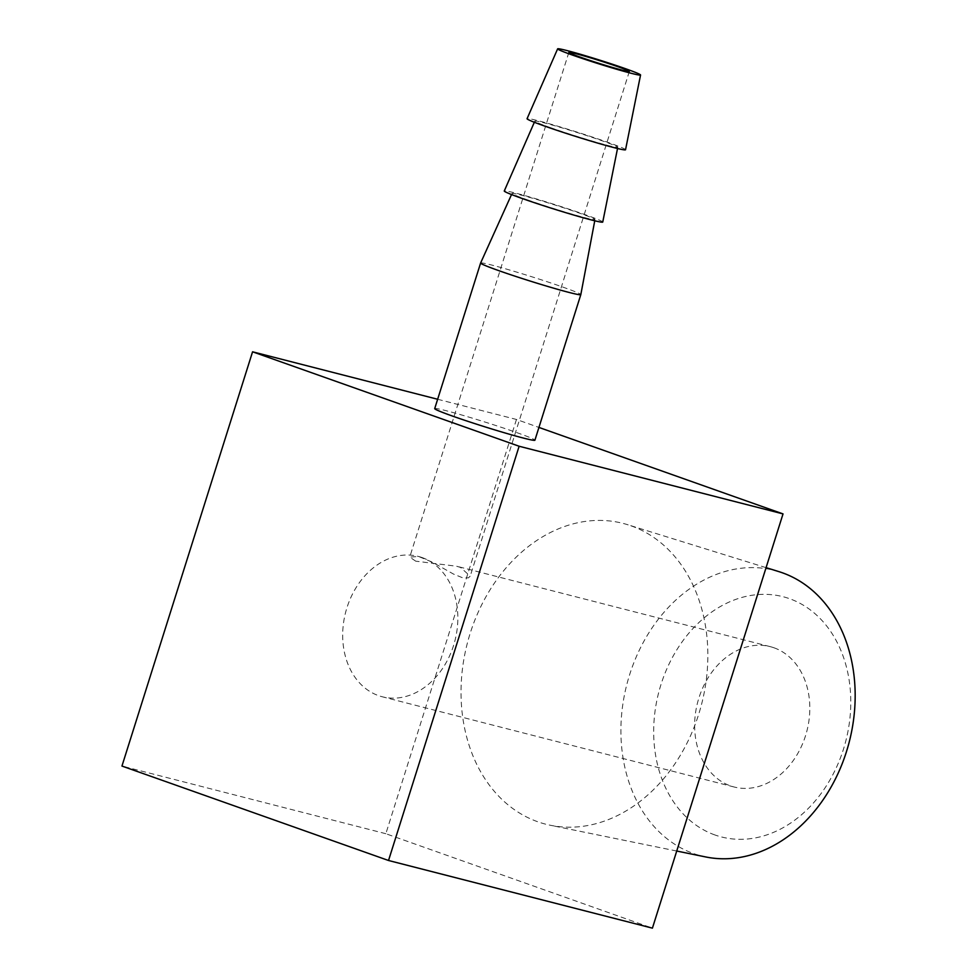 <?xml version="1.0" encoding="UTF-8"?>
<svg xmlns="http://www.w3.org/2000/svg" width="977" height="977" viewBox="0 0 977 977"><rect width="100%" height="100%" fill="white"/><g stroke="black" fill="none" stroke-linecap="round" stroke-linejoin="round"><path stroke-width="0.73" stroke-dasharray="4.88 3.66" d="M415.75 561.177L409.742 557.098L418.51 556.463L432.188 562.093L453.536 574.085L462.402 577.7L468.349 577.883L470.193 576.161L460.509 567.417L456.491 566.208L415.75 561.177M422.027 557.549A72.457 56.471 -75.6 0 0 418.254 556.402A72.457 56.471 -75.6 0 0 345.565 612.567A72.457 56.471 -75.6 0 0 382.263 696.772A72.457 56.471 -75.6 0 0 454.305 643.049A72.457 56.471 -75.6 0 0 422.027 557.549M773.992 647.788A72.457 56.471 -75.6 0 0 770.218 646.64A72.457 56.471 -75.6 0 0 698.189 700.362A72.457 56.471 -75.6 0 0 730.454 785.874A72.457 56.471 -75.6 0 0 734.228 787.022A72.457 56.471 -75.6 0 0 806.269 733.3A72.457 56.471 -75.6 0 0 773.992 647.788M437.647 399.263L516.454 419.463L538.938 427.425M516.454 419.463L385.842 833.711L652.416 928.15M631.093 525.846A155.294 121.026 104.4 0 1 701.059 706.188A155.294 121.026 104.4 0 1 550.454 825.284A155.294 121.026 104.4 0 1 537.777 821.767A155.294 121.026 104.4 0 1 469.473 635.624A155.294 121.026 104.4 0 1 627.527 524.661A155.294 121.026 104.4 0 1 631.093 525.846M434.704 408.606A52.538 2.296 -162.5 0 1 463.757 415.591A52.538 2.296 -162.5 0 1 516.699 432.579A52.538 2.296 -162.5 0 1 534.908 440.2M385.842 833.711L121.954 766.053M625.536 149.75A51.622 2.259 17.5 0 0 607.633 142.263A51.622 2.259 17.5 0 0 555.718 125.606A51.622 2.259 17.5 0 0 527.067 118.693M549.904 127.462A43.477 1.905 17.5 0 0 593.808 141.543A43.477 1.905 17.5 0 0 617.769 147.295A43.477 1.905 17.5 0 0 602.687 140.993A43.477 1.905 17.5 0 0 558.966 126.961A43.477 1.905 17.5 0 0 534.834 121.148A43.477 1.905 17.5 0 0 549.904 127.462M602.748 222.048A51.622 2.259 17.5 0 0 584.844 214.561A51.622 2.259 17.5 0 0 532.917 197.904A51.622 2.259 17.5 0 0 504.266 190.991M527.116 199.76A43.477 1.905 17.5 0 0 571.02 213.841A43.477 1.905 17.5 0 0 594.969 219.593A43.477 1.905 17.5 0 0 579.898 213.291A43.477 1.905 17.5 0 0 536.178 199.271A43.477 1.905 17.5 0 0 512.046 193.446A43.477 1.905 17.5 0 0 527.116 199.76M480.611 263.021A52.538 2.296 -162.5 0 1 509.774 270.055A52.538 2.296 -162.5 0 1 562.593 287.006A52.538 2.296 -162.5 0 1 580.814 294.614M714.969 834.981A124.006 96.65 104.4 0 1 660.989 684.511A124.006 96.65 104.4 0 1 789.477 598.669A124.006 96.65 104.4 0 1 843.469 749.151A124.006 96.65 104.4 0 1 714.969 834.981M778.938 571.643A147.38 114.859 -75.6 0 0 628.932 676.951A147.38 114.859 -75.6 0 0 693.755 853.617A147.38 114.859 -75.6 0 0 705.785 856.963M568.858 52.404L409.729 557.098M629.335 71.468L470.206 576.161M770.218 646.64L456.491 566.196M734.228 787.022L382.263 696.772M534.834 121.148L534.346 122.272M617.769 147.295L617.525 148.492M512.046 193.446L511.533 194.557M594.969 219.593L594.749 220.79M766.078 567.649L627.527 524.661M676.731 851.028L550.454 825.284"/><path stroke-width="1.47" d="M575.771 53.674A31.704 1.38 -162.5 0 1 609.514 63.847A31.704 1.38 -162.5 0 1 629.335 71.468A31.704 1.38 -162.5 0 1 622.422 70.197A31.704 1.38 -162.5 0 1 588.679 60.012A31.704 1.38 -162.5 0 1 568.858 52.404A31.704 1.38 -162.5 0 1 575.771 53.674M538.938 427.425L783.029 513.902L519.129 446.245L252.567 351.805L437.647 399.263M252.567 351.805L121.954 766.053L388.528 860.493L652.416 928.15L783.029 513.902M594.749 220.79L580.814 294.614A52.538 2.296 -162.5 0 1 580.814 294.627L534.908 440.2A52.538 2.296 -162.5 0 1 505.866 433.202A52.538 2.296 -162.5 0 1 452.925 416.226A52.538 2.296 -162.5 0 1 434.704 408.606L480.611 263.033A52.538 2.296 -162.5 0 1 480.611 263.021L511.533 194.557M519.129 446.245L388.528 860.493M557.635 48.85L527.067 118.693A51.622 2.259 17.5 0 0 544.958 126.192A51.622 2.259 17.5 0 0 597.094 142.923A51.622 2.259 17.5 0 0 625.536 149.75L640.558 74.997A43.477 1.905 17.5 0 0 625.488 68.695A43.477 1.905 17.5 0 0 581.755 54.663A43.477 1.905 17.5 0 0 557.635 48.85A43.477 1.905 17.5 0 0 572.705 55.164A43.477 1.905 17.5 0 0 616.609 69.245A43.477 1.905 17.5 0 0 640.558 74.997M534.346 122.272L504.266 190.991A51.622 2.259 17.5 0 0 522.17 198.49A51.622 2.259 17.5 0 0 574.305 215.209A51.622 2.259 17.5 0 0 602.748 222.048L617.525 148.492M580.814 294.627A52.538 2.296 -162.5 0 1 551.761 287.629A52.538 2.296 -162.5 0 1 498.82 270.653A52.538 2.296 -162.5 0 1 480.611 263.033M676.731 851.028L705.785 856.963A147.38 114.859 -75.6 0 0 848.72 743.924A147.38 114.859 -75.6 0 0 782.308 572.766A147.38 114.859 -75.6 0 0 778.938 571.643L766.078 567.649"/></g></svg>
